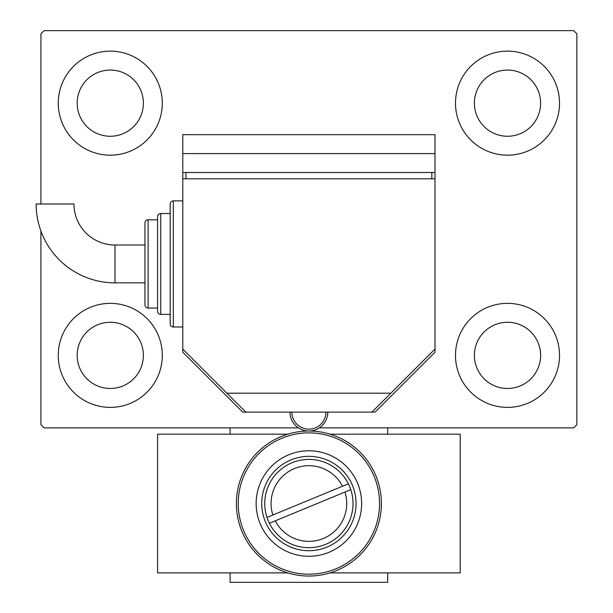 <?xml version="1.0" encoding="UTF-8"?>
<svg xmlns="http://www.w3.org/2000/svg" width="613" height="613" viewBox="0 0 613 613"><rect width="100%" height="100%" fill="white"/><g stroke="black" fill="none" stroke-linecap="round" stroke-linejoin="round"><path stroke-width="0.92" d="M58.266 355.364A52.021 52.021 0 0 1 110.279 303.351A52.021 52.021 0 0 1 162.299 355.364A52.021 52.021 0 0 1 110.279 407.384A52.021 52.021 0 0 1 58.266 355.364M455.49 103.16A52.021 52.021 0 0 1 507.503 51.14A52.021 52.021 0 0 1 559.523 103.16A52.021 52.021 0 0 1 507.503 155.173A52.021 52.021 0 0 1 455.49 103.16M455.49 355.364A52.021 52.021 0 0 1 507.503 303.351A52.021 52.021 0 0 1 559.523 355.364A52.021 52.021 0 0 1 507.503 407.384A52.021 52.021 0 0 1 455.49 355.364M58.266 103.16A52.021 52.021 0 0 1 110.279 51.14A52.021 52.021 0 0 1 162.299 103.16A52.021 52.021 0 0 1 110.279 155.173A52.021 52.021 0 0 1 58.266 103.16M77.177 103.16A33.102 33.102 0 0 1 110.279 70.058A33.102 33.102 0 0 1 143.381 103.16A33.102 33.102 0 0 1 110.279 136.262A33.102 33.102 0 0 1 77.177 103.16M474.401 355.364A33.102 33.102 0 0 1 507.503 322.262A33.102 33.102 0 0 1 540.605 355.364A33.102 33.102 0 0 1 507.503 388.466A33.102 33.102 0 0 1 474.401 355.364M474.401 103.16A33.102 33.102 0 0 1 507.503 70.058A33.102 33.102 0 0 1 540.605 103.16A33.102 33.102 0 0 1 507.503 136.262A33.102 33.102 0 0 1 474.401 103.16M77.177 355.364A33.102 33.102 0 0 1 110.279 322.262A33.102 33.102 0 0 1 143.381 355.364A33.102 33.102 0 0 1 110.279 388.466A33.102 33.102 0 0 1 77.177 355.364M319.35 427.874L573.707 427.874L576.864 424.725L576.864 33.799L573.707 30.65L44.075 30.65L40.925 33.799L40.925 203.999M40.925 231.055L40.925 424.725L44.075 427.874L298.439 427.874M387.707 572.894L387.707 582.35L230.082 582.35L230.082 572.894M230.082 434.18L230.082 427.874M387.707 427.874L387.707 434.18M182.789 326.99L173.333 326.99A3.149 3.149 0 0 1 170.184 323.84L170.184 204.045A3.149 3.149 0 0 1 173.333 200.888L173.333 326.99A3.149 3.149 0 0 1 170.184 323.84L170.184 314.385L160.721 314.385A3.149 3.149 0 0 1 157.572 311.228L157.572 216.65A3.149 3.149 0 0 1 160.721 213.5L160.721 314.385A3.149 3.149 0 0 1 157.572 311.228L157.572 308.078L148.116 308.078A3.149 3.149 0 0 1 144.959 304.922L144.959 222.956A3.149 3.149 0 0 1 148.116 219.806L148.116 308.078A3.149 3.149 0 0 1 144.959 304.922L144.959 282.854L114.999 282.854A78.862 78.862 0 0 1 36.136 203.999L73.966 203.999A41.033 41.033 0 0 0 114.999 245.024L114.999 282.854A78.862 78.862 0 0 1 36.136 203.999M144.959 263.942L144.959 222.956A3.149 3.149 0 0 1 148.116 219.806L157.572 219.806L157.572 216.65A3.149 3.149 0 0 1 160.721 213.5L170.184 213.5L170.184 204.045L170.184 213.5M170.184 204.045A3.149 3.149 0 0 1 173.333 200.888L182.789 200.888M182.789 349.058L182.789 178.82L435 178.82L435 349.058L371.945 412.112L245.844 412.112L182.789 349.058L182.789 352.214L242.687 412.112L245.844 412.112M226.925 393.194L390.864 393.194M431.843 172.514L431.843 178.82M185.946 172.514L185.946 178.82M435 153.602L435 134.684L182.789 134.684L182.789 153.602L435 153.602L435 172.514L182.789 172.514L182.789 178.82M182.789 153.602L182.789 172.514M327.809 412.112A18.919 18.919 0 0 1 308.891 431.023A18.919 18.919 0 0 1 289.98 412.112A18.919 18.919 0 0 0 308.891 431.023A18.919 18.919 0 0 0 327.809 412.112M269.413 523.257L275.252 520.843A37.83 37.83 0 0 0 323.342 538.498A37.83 37.83 0 0 0 344.943 492.055L350.782 489.641A44.136 44.136 0 0 1 325.748 544.329A44.136 44.136 0 0 1 267 517.433A44.136 44.136 0 0 1 292.041 462.746A44.136 44.136 0 0 1 348.376 483.81L267 517.433M342.529 486.224A37.83 37.83 0 0 0 294.447 468.57A37.83 37.83 0 0 0 272.846 515.02M348.376 483.81A44.136 44.136 0 0 1 350.782 489.641M275.252 520.843L344.943 492.055M353.027 503.534A44.136 44.136 0 0 1 308.891 547.67A44.136 44.136 0 0 1 264.755 503.534A44.136 44.136 0 0 1 308.891 459.398A44.136 44.136 0 0 1 353.027 503.534M308.898 431.023A72.51 72.51 0 0 1 381.401 503.534A72.51 72.51 0 0 1 308.891 576.044A72.51 72.51 0 0 1 236.388 503.534A72.51 72.51 0 0 1 308.891 431.023M371.945 412.112L375.095 412.112L435 352.214L435 349.058M435 178.82L435 172.514M330.039 434.18L460.217 434.18L460.217 572.894L330.039 572.894M287.742 572.894L157.572 572.894L157.572 434.18L287.742 434.18M170.184 314.385L170.184 323.84M291.872 412.112A17.026 17.026 0 0 0 308.891 429.138A17.026 17.026 0 0 0 325.917 412.112M379.554 503.534A70.664 70.664 0 0 0 308.891 432.87A70.664 70.664 0 0 0 238.235 503.534A70.664 70.664 0 0 0 308.891 574.197A70.664 70.664 0 0 0 379.554 503.534M356.069 503.534A47.178 47.178 0 0 0 308.891 456.356A47.178 47.178 0 0 0 261.72 503.534A47.178 47.178 0 0 0 308.891 550.712A47.178 47.178 0 0 0 356.069 503.534M256.142 503.534A52.749 52.749 0 0 1 308.891 450.785A52.749 52.749 0 0 1 361.639 503.534A52.749 52.749 0 0 1 308.891 556.282A52.749 52.749 0 0 1 256.142 503.534M381.401 503.534A72.51 72.51 0 0 1 308.891 576.044A72.51 72.51 0 0 1 236.388 503.534M144.959 245.024L114.999 245.024"/></g></svg>
